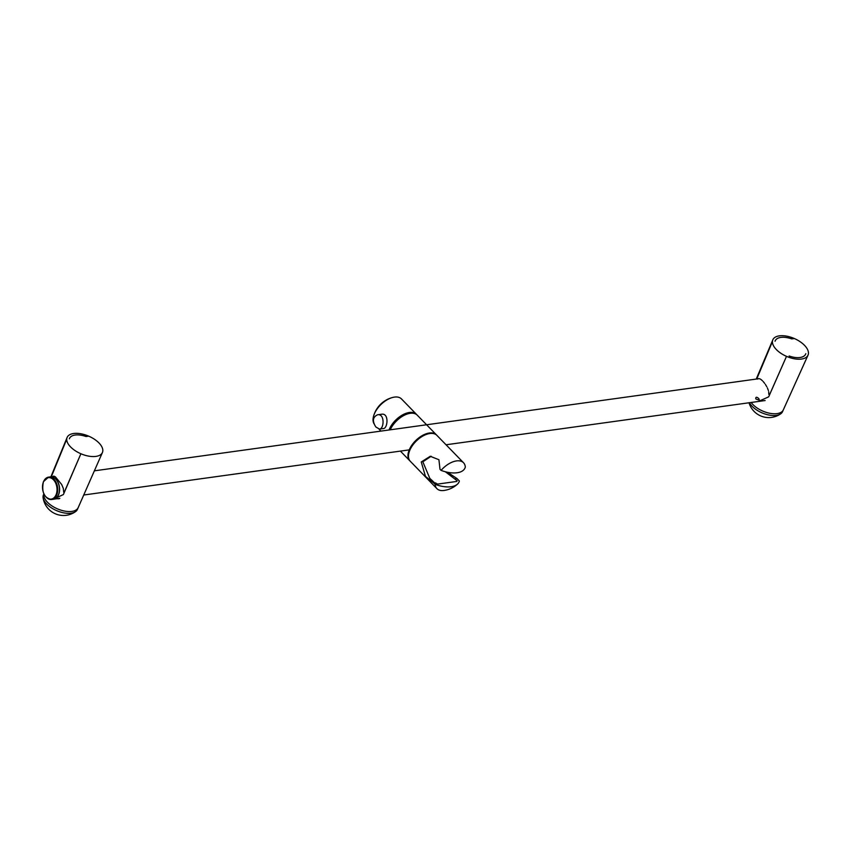 <?xml version="1.0" encoding="UTF-8"?>
<svg xmlns="http://www.w3.org/2000/svg" width="851" height="851" viewBox="0 0 851 851"><rect width="100%" height="100%" fill="white"/><g stroke="black" fill="none" stroke-linecap="round" stroke-linejoin="round"><path stroke-width="1.28" d="M410.022 460.987A18.573 10.308 -44.2 0 1 409.756 460.731A18.573 10.308 -44.2 0 1 412.033 444.892A18.573 10.308 -44.2 0 1 429.372 432.999A18.573 10.308 -44.2 0 1 436.382 434.84A18.573 10.308 -44.2 0 1 436.637 435.106M390.258 429.808A18.573 10.308 -44.2 0 1 410.225 413.309A18.573 10.308 -44.2 0 1 417.235 415.15L436.382 434.84M55.421 476.879L61.708 484.57L63.314 488.421L63.708 492.218A18.679 9.372 23.1 0 0 64.176 492.421L80.898 453.753A19.201 9.627 23.1 0 0 102.418 452.53A19.201 9.627 23.1 0 0 102.833 450.711A19.201 9.627 -156.9 0 0 88.674 436.148L86.047 436.51A16.616 8.329 23.1 0 0 69.356 438.829A16.616 8.329 23.1 0 1 69.474 438.488A16.616 8.329 23.1 0 1 86.047 436.51L88.674 436.148A19.201 9.627 23.1 0 0 67.101 437.488A19.201 9.627 23.1 0 0 66.729 439.19L51.283 476.805M43.912 494.027A18.467 9.255 23.1 0 0 52.709 506.398A18.467 9.255 23.1 0 0 71.888 511.398A18.467 9.255 23.1 0 0 78.143 507.675A18.467 9.255 23.1 0 0 78.164 507.621M51.028 477.379L66.729 439.19A19.201 9.627 23.1 0 0 80.898 453.753L63.378 494.559L53.134 499.303M43.858 493.92L43.422 494.942A18.467 9.255 23.1 0 0 43.103 497.707A18.467 9.255 23.1 0 0 46.741 504.079A18.467 9.255 23.1 0 0 71.122 513.196A18.467 9.255 23.1 0 0 75.633 511.568A18.467 9.255 23.1 0 0 77.409 509.409L102.418 452.53M53.507 476.124L54.879 476.56M55.177 498.675L59.081 498.771M794.377 338.549L791.749 338.911A16.616 8.425 23.6 0 0 775.048 341.219A16.616 8.425 23.6 0 1 775.197 340.847A16.616 8.425 23.6 0 1 791.749 338.911L794.366 338.549A19.201 9.733 23.6 0 0 772.825 339.826A19.201 9.733 23.6 0 0 772.431 341.591A19.201 9.733 23.6 0 0 786.505 356.356A19.201 9.733 23.6 0 0 808.003 355.186A19.201 9.733 23.6 0 0 808.45 353.314A19.201 9.733 -156.4 0 0 794.366 338.549M789.132 355.995A16.616 8.425 23.6 0 0 805.823 353.676A16.616 8.425 23.6 0 1 805.642 354.154A16.616 8.425 23.6 0 1 789.132 355.995M751.156 402.47A18.467 9.361 23.6 0 0 777.059 413.618A18.467 9.361 23.6 0 0 783.314 409.895A18.467 9.361 23.6 0 0 783.335 409.842L782.558 411.618A18.467 9.361 23.6 0 1 780.718 413.809A18.467 9.361 23.6 0 1 776.282 415.394A18.467 9.361 23.6 0 1 751.954 406.118A18.467 9.361 23.6 0 1 749.412 402.714M768.698 391.779L768.804 394.353A18.594 9.435 23.6 0 0 769.57 394.704L786.505 356.356L768.676 396.832L758.432 401.459M756.635 379.003L772.431 341.591L756.741 378.993M757.454 379.11L758.486 378.621M758.996 378.61L760.262 379.035M760.89 379.429L762.39 380.705M763.092 381.45L764.687 383.418M765.389 384.418L766.857 386.854M767.421 387.992L768.421 390.609M52.113 476.954A11.244 7.468 82.1 0 1 58.57 494.761A11.244 7.468 82.1 0 1 55.124 498.718M755.816 398.896C755.092 393.768 763.815 402.725 755.816 398.896M43.22 482.56A11.297 7.499 82.1 0 1 43.582 481.581A11.297 7.499 82.1 0 1 48.592 477.124L50.347 476.879A11.297 7.499 82.1 0 1 59.325 487.049A11.297 7.499 82.1 0 1 53.443 499.26L51.688 499.505A11.297 7.499 82.1 0 1 45.05 495.739M447.445 472.241L456.934 478.496L459.359 480.985A23.158 11.606 -156.9 0 1 457.53 484.091A23.158 11.606 -156.9 0 1 435.116 484.347L434.053 483.262L435.723 482.921L436.414 483.623A20.935 10.499 -156.9 0 0 437.808 484.07L456.838 481.432A20.935 10.499 -156.9 0 0 457.136 480.751A16.509 9.159 -44.2 0 1 456.413 481.496M457.136 480.751L445.307 471.731M431.17 456.264L422.841 461.806L429.829 478.4L434.787 483.017M455.274 478.847L456.934 478.496M434.053 483.262L425.479 476.422L421.245 461.955L430.255 456.296L438.925 459.721L439.999 469.295L441.063 470.39A23.158 11.606 23.1 0 0 465.306 467.029A18.573 10.308 -44.2 0 0 463.518 462.742L436.893 435.361A18.573 10.308 -44.2 0 0 423.085 435.925A18.573 10.308 -44.2 0 0 409.831 450.211A18.573 10.308 -44.2 0 0 410.267 461.253L436.893 488.634A18.573 10.308 -44.2 0 1 435.116 484.347M441.063 470.39A18.573 10.308 -44.2 0 1 463.518 462.742M457.53 484.091A24.764 24.764 0 0 1 443.669 490.506A18.573 10.308 -44.2 0 1 436.893 488.634M375.887 427.011L379.503 429.095C384.195 428.904 384.918 413.32 377.525 414.788C372.727 417.086 372.153 421.128 375.823 426.925L375.887 427.011M377.525 414.788L381.471 414.246C389.258 412.714 387.716 428.404 383.461 428.553L379.503 429.095M389.035 429.978A18.573 10.308 -44.2 0 1 389.364 429.17A18.573 10.308 -44.2 0 1 402.619 414.873A18.573 10.308 -44.2 0 1 416.426 414.309L401.47 398.928A18.573 10.308 135.8 0 0 394.449 397.098A18.573 10.308 135.8 0 0 392.768 397.428A18.573 10.308 135.8 0 0 373.589 416.086A18.573 10.308 135.8 0 0 374.078 423.841M48.592 477.124A11.297 7.499 82.1 0 1 57.57 487.283A11.297 7.499 82.1 0 1 51.688 499.505C44.146 498.143 41.391 492.197 43.412 481.687L48.592 477.124M43.475 481.911A10.84 7.191 82.1 0 1 56.081 484.134A10.84 7.191 82.1 0 1 49.72 499.069A10.84 7.191 82.1 0 1 43.475 481.911M409.756 460.731L400.406 451.104M50.9 476.837L67.101 437.488M43.103 497.707A20.637 20.637 0 0 0 75.633 511.568M53.273 476.315L54.06 476.22M58.538 498.665L59.496 498.505M783.314 409.895L808.003 355.186M756.252 379.057L772.825 339.826M749.018 402.768A20.637 20.637 0 0 0 780.718 413.809M54.145 499.111L59.847 498.324M83.717 495.016L409.235 449.881M446.052 444.775L765.145 400.534M51.06 476.837L54.475 476.369M94.365 470.837L758.592 378.738M392.768 397.428A26.796 26.796 0 0 0 373.589 416.086M379.014 429.106L380.95 431.095"/></g></svg>
